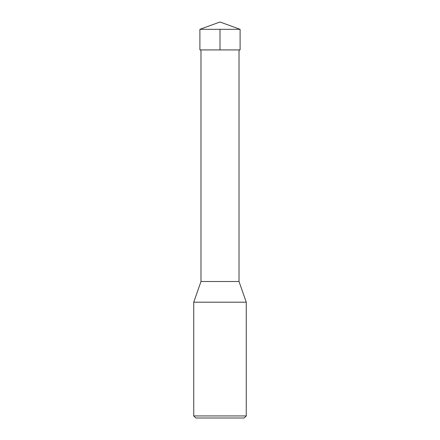 <?xml version="1.0" encoding="UTF-8"?>
<svg xmlns="http://www.w3.org/2000/svg" width="440" height="440" viewBox="0 0 440 440"><rect width="100%" height="100%" fill="white"/><g stroke="black" fill="none" stroke-linecap="round" stroke-linejoin="round"><path stroke-width="0.66" d="M193.738 415.932L246.263 415.932L246.263 302.198L193.738 302.198L193.738 415.932L195.806 418L244.195 418L246.263 415.932M239.025 49.918L239.025 281.518L200.976 281.518L193.738 302.198M240.108 29.321L199.892 29.321L199.898 49.918L240.103 49.918L240.108 29.321L220 22L199.892 29.321M220 29.321L220 49.918L199.898 49.918L199.892 29.321L220 22M200.976 49.918L200.976 281.518M239.025 281.518L246.263 302.198"/></g></svg>
